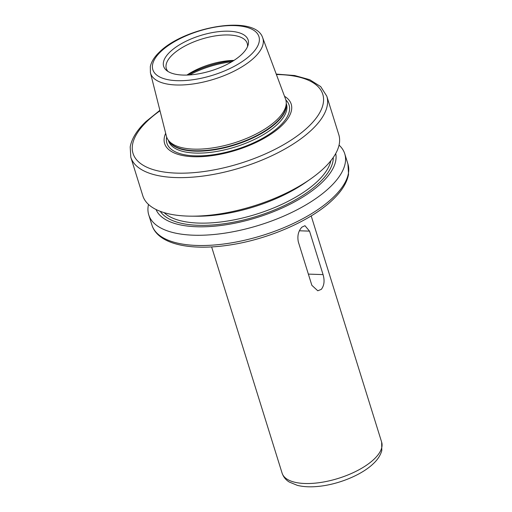 <?xml version="1.0" encoding="UTF-8"?>
<svg xmlns="http://www.w3.org/2000/svg" width="512" height="512" viewBox="0 0 512 512"><rect width="100%" height="100%" fill="white"/><g stroke="black" fill="none" stroke-linecap="round" stroke-linejoin="round"><path stroke-width="0.77" d="M148.499 204.448A102.643 42.726 -17.3 0 0 148.749 214.854A102.643 42.726 -17.3 0 0 225.171 233.107A102.643 42.726 -17.3 0 0 329.99 187.168A102.643 42.726 162.7 0 0 344.755 153.805L347.942 164.051A102.643 42.726 -17.3 0 1 333.184 197.421A102.643 42.726 -17.3 0 1 228.365 243.354A102.643 42.726 -17.3 0 1 151.942 225.101C157.875 244.109 189.523 250.918 228.16 245.235C267.341 239.75 311.174 220.762 332.794 199.686C341.728 191.194 346.982 182.746 348.544 174.349L347.942 164.051M339.053 145.101A102.643 42.726 162.7 0 1 344.755 153.805M335.712 153.542A94.163 39.2 162.7 0 1 321.792 182.688A94.163 39.2 -17.3 0 1 227.341 224.557A94.163 39.2 -17.3 0 1 156.038 209.504M159.885 110.336L145.946 121.581C137.005 130.074 131.757 138.515 130.195 146.912L130.797 157.21L142.797 195.744A102.643 42.726 -17.3 0 0 191.168 216.166L196.595 216.211A94.163 39.2 -17.3 0 0 306.138 182.093L310.579 178.976A102.643 42.726 -17.3 0 0 324.038 168.064A102.643 42.726 162.7 0 0 338.803 134.694L326.797 96.16L320.672 86.586L309.683 79.686L294.643 75.526L276.237 74.093M191.168 216.166A102.643 42.726 -17.3 0 0 310.579 178.976M165.67 133.293A66.291 27.597 -17.3 0 0 203.302 156.538A66.291 27.597 -17.3 0 0 281.677 125.69A66.291 27.597 162.7 0 0 284.512 96.275M150.419 72.774L166.4 136.186A62.419 25.984 -17.3 0 0 167.955 139.667A62.419 25.984 -17.3 0 0 216.659 147.251A62.419 25.984 -17.3 0 0 276.768 119.93A62.419 25.984 162.7 0 0 286.246 102.822A62.419 25.984 162.7 0 0 285.555 99.072L262.701 37.805C255.206 13.914 184.512 26.931 159.456 52.07C154.438 56.813 151.386 61.651 150.31 66.598L150.419 72.774A58.816 24.486 -17.3 0 0 193.728 83.872A58.816 24.486 -17.3 0 0 254.426 57.453A58.816 24.486 -17.3 0 0 262.701 37.805M241.766 54.362A44.243 18.419 -17.3 0 0 248.077 45.094A44.243 18.419 -17.3 0 0 220.646 31.456A44.243 18.419 -17.3 0 0 170.01 51.91A44.243 18.419 -17.3 0 0 166.598 70.477A44.243 18.419 -17.3 0 0 202.214 73.126A44.243 18.419 -17.3 0 0 241.766 54.362M247.482 46.726A42.362 17.632 -17.3 0 0 247.213 43.366A42.362 17.632 -17.3 0 0 215.674 35.84A42.362 17.632 -17.3 0 0 172.416 54.797A42.362 17.632 -17.3 0 0 166.323 68.563A42.362 17.632 -17.3 0 0 168.006 71.482M186.912 75.072A42.362 17.632 162.7 0 1 233.965 60.416M321.299 289.37L317.773 290.778L311.853 285.312L298.31 241.837C297.178 235.834 298.381 230.931 301.914 227.136L304.966 225.709L309.523 231.13L323.066 274.605C324.819 280.634 324.23 285.549 321.299 289.37M333.267 157.466A91.238 37.984 162.7 0 1 319.418 182.605A91.238 37.984 162.7 0 1 231.405 222.579A91.238 37.984 162.7 0 1 160.282 211.347M330.848 160.698A89.613 37.306 162.7 0 1 317.658 181.146A89.613 37.306 162.7 0 1 235.782 219.52A89.613 37.306 162.7 0 1 164.109 212.634M130.797 157.21A102.643 42.726 -17.3 0 0 207.219 175.462A102.643 42.726 -17.3 0 0 312.038 129.53A102.643 42.726 -17.3 0 0 326.797 96.16M159.994 110.784A99.386 41.376 -17.3 0 0 147.315 121.107A99.386 41.376 -17.3 0 0 176.346 173.114A99.386 41.376 -17.3 0 0 308.512 126.605A99.386 41.376 -17.3 0 0 276.397 74.534M166.662 137.082A63.994 26.637 -17.3 0 0 207.949 155.379A63.994 26.637 -17.3 0 0 279.898 125.907A63.994 26.637 162.7 0 0 285.843 99.962M286.253 103.456L286.451 104.09A61.766 25.709 162.7 0 1 277.568 124.166A61.766 25.709 -17.3 0 1 214.496 151.808A61.766 25.709 -17.3 0 1 168.506 140.826L168.307 140.192M168.659 140.704A61.766 25.709 -17.3 0 0 216.102 149.53A61.766 25.709 -17.3 0 0 276.973 122.246A61.766 25.709 162.7 0 0 286.259 104.077M286.246 102.822L286.272 104.864A61.83 25.741 162.7 0 1 276.89 121.805A61.83 25.741 -17.3 0 1 217.338 148.877A61.83 25.741 -17.3 0 1 169.094 141.357L167.955 139.667M250.95 54.675A55.565 23.13 -17.3 0 0 234.72 25.6A55.565 23.13 -17.3 0 0 160.826 51.603A55.565 23.13 -17.3 0 0 177.056 80.678A55.565 23.13 -17.3 0 0 250.95 54.675M187.546 75.046A51.322 21.363 162.7 0 1 233.427 60.762M189.568 74.944A52.134 21.702 162.7 0 1 231.706 61.818M211.635 246.918L282.106 473.158A52.134 21.702 -17.3 0 0 320.922 482.432A52.134 21.702 -17.3 0 0 374.163 459.098A52.134 21.702 -17.3 0 0 381.658 442.15L311.194 215.91M309.523 231.13L299.405 230.784M323.066 274.605L308.365 274.106M148.749 214.854L151.942 225.101M381.658 442.15L381.805 450.573C380.493 455.27 377.683 459.622 373.376 463.629C361.651 475.027 338.31 484.499 318.342 486.4C310.4 487.206 303.398 486.861 297.338 485.357L289.28 482.042C285.85 479.974 283.456 477.018 282.106 473.158"/></g></svg>
